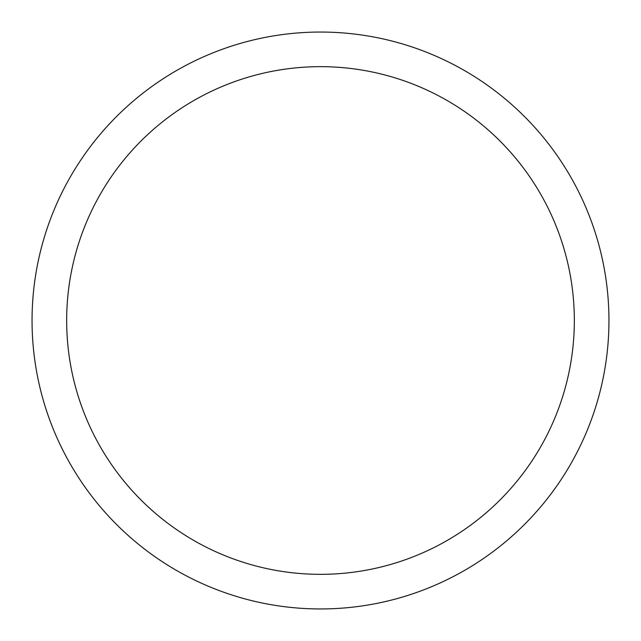 <?xml version="1.0" encoding="UTF-8"?>
<svg xmlns="http://www.w3.org/2000/svg" width="641" height="641" viewBox="0 0 641 641"><rect width="100%" height="100%" fill="white"/><g stroke="black" fill="none" stroke-linecap="round" stroke-linejoin="round"><path stroke-width="0.96" d="M574.336 320.5A253.836 253.836 0 0 0 320.5 66.664A253.836 253.836 0 0 0 66.664 320.5A253.836 253.836 0 0 0 320.5 574.336A253.836 253.836 0 0 0 574.336 320.5M32.05 320.5A288.45 288.45 0 0 1 320.5 32.05A288.45 288.45 0 0 1 608.95 320.5A288.45 288.45 0 0 1 320.5 608.95A288.45 288.45 0 0 1 32.05 320.5"/></g></svg>
